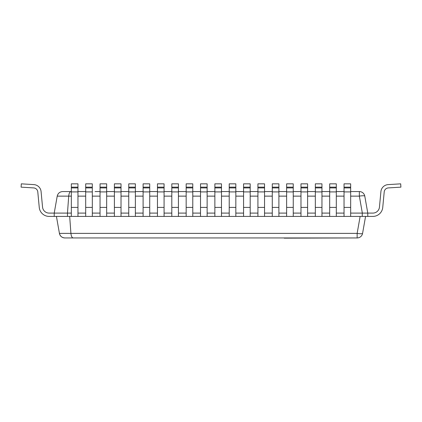 <?xml version="1.0" encoding="UTF-8"?>
<svg xmlns="http://www.w3.org/2000/svg" width="422" height="422" viewBox="0 0 422 422"><rect width="100%" height="100%" fill="white"/><g stroke="black" fill="none" stroke-linecap="round" stroke-linejoin="round"><path stroke-width="0.63" d="M56.432 216.412L59.423 233.377C60.14 236.204 61.95 237.723 64.856 237.939L357.144 237.939A5.523 5.523 0 0 0 362.577 233.377A5.523 0.944 -170 0 1 357.144 233.377L357.144 237.939L284.238 238.161M69.677 216.412L70.917 233.377C71.218 236.204 71.967 237.723 73.17 237.939M95.071 237.939L64.856 237.939A5.523 5.523 0 0 1 59.423 233.377L357.144 233.377L360.135 216.412M362.577 233.377L365.568 216.412M279.269 237.939L128.193 237.939M49.142 216.412L54.222 216.412L49.142 216.412A9.938 9.938 0 0 1 39.251 207.408L37.79 191.91A4.415 4.415 0 0 0 33.665 187.917L21.1 187.146L21.3 183.839L33.865 184.609A7.728 7.728 0 0 1 41.087 191.599L42.548 207.096A6.625 6.625 0 0 0 49.142 213.099L54.222 213.099L54.222 216.412L367.778 216.412L367.778 213.099L364.787 196.13A5.523 5.523 0 0 0 359.349 191.567L359.349 196.13A5.523 0.944 -10 0 1 364.787 196.13M67.473 216.412L67.473 213.099L71.334 213.099L67.473 213.099L68.712 196.13C69.008 193.302 69.757 191.783 70.965 191.567L62.651 191.567L70.965 191.567M77.959 213.099L85.687 213.099L77.959 213.099M92.312 213.099L100.04 213.099L92.312 213.099M106.666 213.099L114.394 213.099L106.666 213.099M121.019 213.099L128.747 213.099L121.019 213.099M135.372 213.099L143.1 213.099L135.372 213.099M149.726 213.099L157.453 213.099L149.726 213.099M164.079 213.099L171.807 213.099L164.079 213.099M178.432 213.099L186.16 213.099L178.432 213.099M192.785 213.099L200.513 213.099L192.785 213.099M207.133 213.099L214.867 213.099L207.133 213.099M221.487 213.099L229.215 213.099L221.487 213.099M235.84 213.099L243.568 213.099L235.84 213.099M250.193 213.099L257.921 213.099L250.193 213.099M264.547 213.099L272.274 213.099L264.547 213.099M278.9 213.099L286.628 213.099L278.9 213.099M293.253 213.099L300.981 213.099L293.253 213.099M307.606 213.099L315.334 213.099L307.606 213.099M321.96 213.099L329.688 213.099L321.96 213.099M336.313 213.099L344.041 213.099L336.313 213.099M350.666 196.13L359.349 196.13L362.34 213.099L350.666 213.099L362.255 213.099L362.255 216.412M54.222 213.099L67.473 213.099L54.222 213.099L57.213 196.13C57.93 193.302 59.745 191.783 62.651 191.567M372.858 216.412L367.778 216.412L372.858 216.412A9.938 9.938 0 0 0 382.749 207.408L384.21 191.91A4.415 4.415 0 0 1 388.335 187.917L400.9 187.146L400.7 183.839L388.134 184.609A7.728 7.728 0 0 0 380.913 191.599L379.452 207.096A6.625 6.625 0 0 1 372.858 213.099L362.255 213.099M359.349 191.567L350.666 191.567L359.349 191.567M344.041 191.567L336.313 191.567L344.041 191.567M329.688 191.567L321.96 191.567L329.688 191.567M315.334 191.567L307.606 191.567L315.334 191.567M300.981 191.567L293.253 191.567L300.981 191.567M286.628 191.567L278.9 191.567L286.628 191.567M272.274 191.567L264.547 191.567L272.274 191.567M257.921 191.567L250.193 191.567L257.921 191.567M243.568 191.567L235.84 191.567L243.568 191.567M229.215 191.567L221.487 191.567L229.215 191.567M214.867 191.567L207.133 191.567L214.867 191.567M200.513 191.567L192.785 191.567L200.513 191.567M186.16 191.567L178.432 191.567L186.16 191.567M171.807 191.567L164.079 191.567L171.807 191.567M157.453 191.567L149.726 191.567L157.453 191.567M143.1 191.567L135.372 191.567L143.1 191.567M128.193 191.567L121.019 191.567M114.394 191.567L106.666 191.567M100.04 191.567L95.071 191.567M85.687 191.567L77.959 191.567L85.687 191.567M350.666 216.412L350.666 187.146L344.041 187.146L344.041 216.412M350.666 187.146L350.666 183.839L344.041 183.839L344.041 187.146M336.313 216.412L336.313 187.146L329.688 187.146L329.688 216.412M336.313 187.146L336.313 183.839L329.688 183.839L329.688 187.146M321.96 216.412L321.96 187.146L315.334 187.146L315.334 216.412M321.96 187.146L321.96 183.839L315.334 183.839L315.334 187.146M307.606 216.412L307.606 187.146L300.981 187.146L300.981 216.412M307.606 187.146L307.606 183.839L300.981 183.839L300.981 187.146M293.253 216.412L293.253 187.146L286.628 187.146L286.628 216.412M293.253 187.146L293.253 183.839L286.628 183.839L286.628 187.146M278.9 216.412L278.9 187.146L272.274 187.146L272.274 216.412M278.9 187.146L278.9 183.839L272.274 183.839L272.274 187.146M264.547 216.412L264.547 187.146L257.921 187.146L257.921 216.412M264.547 187.146L264.547 183.839L257.921 183.839L257.921 187.146M250.193 216.412L250.193 187.146L243.568 187.146L243.568 216.412M250.193 187.146L250.193 183.839L243.568 183.839L243.568 187.146M235.84 216.412L235.84 187.146L229.215 187.146L229.215 216.412M235.84 187.146L235.84 183.839L229.215 183.839L229.215 187.146M221.487 216.412L221.487 187.146L214.867 187.146L214.867 216.412M221.487 187.146L221.487 183.839L214.867 183.839L214.867 187.146M207.133 216.412L207.133 187.146L200.513 187.146L200.513 216.412M207.133 187.146L207.133 183.839L200.513 183.839L200.513 187.146M192.785 216.412L192.785 187.146L186.16 187.146L186.16 216.412M192.785 187.146L192.785 183.839L186.16 183.839L186.16 187.146M178.432 216.412L178.432 187.146L171.807 187.146L171.807 216.412M178.432 187.146L178.432 183.839L171.807 183.839L171.807 187.146M164.079 216.412L164.079 187.146L157.453 187.146L157.453 216.412M164.079 187.146L164.079 183.839L157.453 183.839L157.453 187.146M149.726 216.412L149.726 187.146L143.1 187.146L143.1 216.412M149.726 187.146L149.726 183.839L143.1 183.839L143.1 187.146M135.372 216.412L135.372 187.146L128.747 187.146L128.747 216.412M135.372 187.146L135.372 183.839L128.747 183.839L128.747 187.146M121.019 216.412L121.019 187.146L114.394 187.146L114.394 216.412M121.019 187.146L121.019 183.839L114.394 183.839L114.394 187.146M106.666 216.412L106.666 187.146L100.04 187.146L100.04 216.412M106.666 187.146L106.666 183.839L100.04 183.839L100.04 187.146M92.312 216.412L92.312 187.146L85.687 187.146L85.687 216.412M92.312 187.146L92.312 183.839L85.687 183.839L85.687 187.146M77.959 216.412L77.959 187.146L71.334 187.146L71.334 216.412M77.959 187.146L77.959 183.839L71.334 183.839L71.334 187.146M379.452 207.096A6.625 6.625 0 0 1 372.858 213.099A6.625 6.625 0 0 0 379.452 207.096A6.625 6.625 0 0 1 372.858 213.099A6.625 6.625 0 0 0 379.452 207.096A6.625 6.625 0 0 1 372.858 213.099A6.625 6.625 0 0 0 379.452 207.096A6.625 6.625 0 0 1 372.858 213.099A6.625 6.625 0 0 0 379.452 207.096A6.625 6.625 0 0 1 372.858 213.099A6.625 6.625 0 0 0 379.452 207.096A6.625 6.625 0 0 1 372.858 213.099A6.625 6.625 0 0 0 379.452 207.096A6.625 6.625 0 0 1 372.858 213.099A6.625 6.625 0 0 0 379.452 207.096A6.625 6.625 0 0 1 372.858 213.099A6.625 6.625 0 0 0 379.452 207.096A6.625 6.625 0 0 1 372.858 213.099A6.625 6.625 0 0 0 379.452 207.096A6.625 6.625 0 0 1 372.858 213.099M42.548 207.096A6.625 6.625 0 0 0 49.142 213.099A6.625 6.625 0 0 1 42.548 207.096A6.625 6.625 0 0 0 49.142 213.099A6.625 6.625 0 0 1 42.548 207.096A6.625 6.625 0 0 0 49.142 213.099A6.625 6.625 0 0 1 42.548 207.096A6.625 6.625 0 0 0 49.142 213.099A6.625 6.625 0 0 1 42.548 207.096A6.625 6.625 0 0 0 49.142 213.099A6.625 6.625 0 0 1 42.548 207.096A6.625 6.625 0 0 0 49.142 213.099A6.625 6.625 0 0 1 42.548 207.096A6.625 6.625 0 0 0 49.142 213.099A6.625 6.625 0 0 1 42.548 207.096A6.625 6.625 0 0 0 49.142 213.099A6.625 6.625 0 0 1 42.548 207.096A6.625 6.625 0 0 0 49.142 213.099A6.625 6.625 0 0 1 42.548 207.096A6.625 6.625 0 0 0 49.142 213.099M384.21 191.91A4.415 4.415 0 0 1 388.335 187.917M71.334 196.13L57.213 196.13M77.959 196.13L85.687 196.13M92.312 196.13L100.04 196.13M106.666 196.13L114.394 196.13M121.019 196.13L128.747 196.13M135.372 196.13L143.1 196.13M149.726 196.13L157.453 196.13M164.079 196.13L171.807 196.13M178.432 196.13L186.16 196.13M192.785 196.13L200.513 196.13M207.133 196.13L214.867 196.13M221.487 196.13L229.215 196.13M235.84 196.13L243.568 196.13M250.193 196.13L257.921 196.13M264.547 196.13L272.274 196.13M278.9 196.13L286.628 196.13M293.253 196.13L300.981 196.13M307.606 196.13L315.334 196.13M321.96 196.13L329.688 196.13M336.313 196.13L344.041 196.13M350.666 207.408L344.041 207.408M350.666 191.91L344.041 191.91M350.666 187.917L344.041 187.917M336.313 207.408L329.688 207.408M336.313 191.91L329.688 191.91M336.313 187.917L329.688 187.917M321.96 207.408L315.334 207.408M321.96 191.91L315.334 191.91M321.96 187.917L315.334 187.917M307.606 207.408L300.981 207.408M307.606 191.91L300.981 191.91M307.606 187.917L300.981 187.917M293.253 207.408L286.628 207.408M293.253 191.91L286.628 191.91M293.253 187.917L286.628 187.917M278.9 207.408L272.274 207.408M278.9 191.91L272.274 191.91M278.9 187.917L272.274 187.917M264.547 207.408L257.921 207.408M264.547 191.91L257.921 191.91M264.547 187.917L257.921 187.917M250.193 207.408L243.568 207.408M250.193 191.91L243.568 191.91M250.193 187.917L243.568 187.917M235.84 207.408L229.215 207.408M235.84 191.91L229.215 191.91M235.84 187.917L229.215 187.917M221.487 207.408L214.867 207.408M221.487 191.91L214.867 191.91M221.487 187.917L214.867 187.917M207.133 207.408L200.513 207.408M207.133 191.91L200.513 191.91M207.133 187.917L200.513 187.917M192.785 207.408L186.16 207.408M192.785 191.91L186.16 191.91M192.785 187.917L186.16 187.917M178.432 207.408L171.807 207.408M178.432 191.91L171.807 191.91M178.432 187.917L171.807 187.917M164.079 207.408L157.453 207.408M164.079 191.91L157.453 191.91M164.079 187.917L157.453 187.917M149.726 207.408L143.1 207.408M149.726 191.91L143.1 191.91M149.726 187.917L143.1 187.917M135.372 207.408L128.747 207.408M135.372 191.91L128.747 191.91M135.372 187.917L128.747 187.917M121.019 207.408L114.394 207.408M121.019 191.91L114.394 191.91M121.019 187.917L114.394 187.917M106.666 207.408L100.04 207.408M106.666 191.91L100.04 191.91M106.666 187.917L100.04 187.917M92.312 207.408L85.687 207.408M92.312 191.91L85.687 191.91M92.312 187.917L85.687 187.917M77.959 207.408L71.334 207.408M77.959 191.91L71.334 191.91M77.959 187.917L71.334 187.917"/></g></svg>
